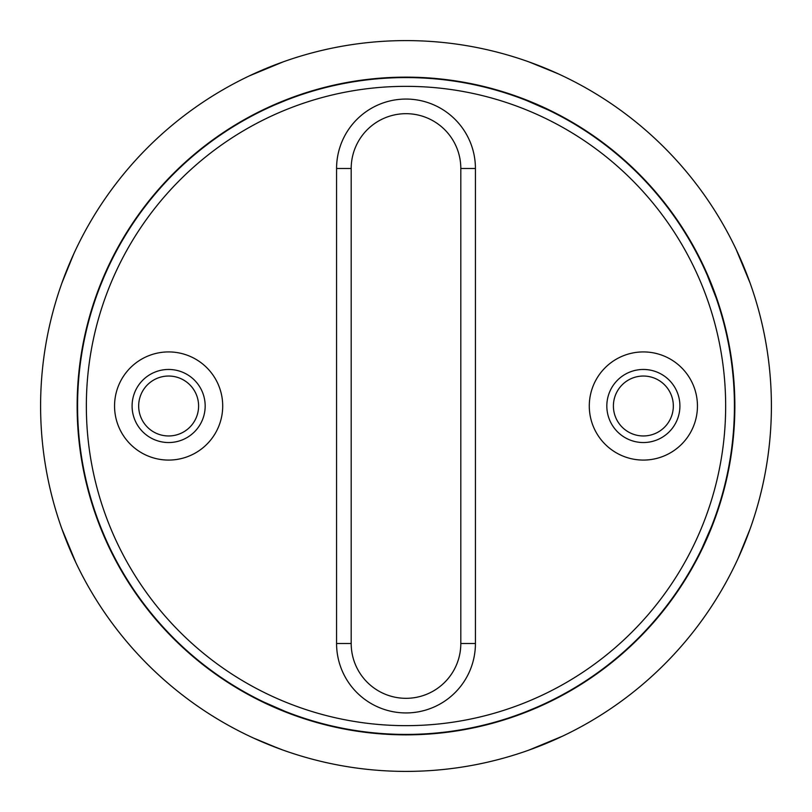 <?xml version="1.0" encoding="UTF-8"?>
<svg xmlns="http://www.w3.org/2000/svg" width="812" height="812" viewBox="0 0 812 812"><rect width="100%" height="100%" fill="white"/><g stroke="black" fill="none" stroke-linecap="round" stroke-linejoin="round"><path stroke-width="1.22" d="M738.037 253.466L750.156 283.226L736.169 249.467M253.466 73.963L283.226 61.844L249.467 75.831M73.567 254.318L61.966 282.891M61.844 528.774L75.831 562.533L62.291 530.023M263.89 742.635L282.891 750.034M558.534 738.037L530.023 749.709M109.031 264.722L103.124 277.877M102.495 279.379L100.637 285.113L103.53 278.039M295.913 96.11L282.434 101.236M280.922 101.855L275.552 104.596L297.222 95.654M532.621 102.495L526.886 100.637L548.364 110.036L534.123 103.124M710.145 280.922L707.404 275.552L715.94 297.395L710.764 282.434M734.86 406A328.86 328.86 0 0 0 406 77.14A328.86 328.86 0 0 0 77.14 406A328.86 328.86 0 0 0 406 734.86A328.86 328.86 0 0 0 734.86 406M530.216 749.638L533.809 748.319M528.774 750.156L562.533 736.169M62.362 530.216L63.681 533.809M738.037 558.534L750.156 528.774L742.635 548.11M40.6 406A365.4 365.4 0 0 0 406 771.4A365.4 365.4 0 0 0 771.4 406A365.4 365.4 0 0 0 406 40.6A365.4 365.4 0 0 0 40.6 406M750.156 283.226L749.72 282.008M749.638 281.784L748.319 278.191M557.682 73.567L528.774 61.844M283.226 61.844L281.977 62.291M281.784 62.362L278.191 63.681M709.505 532.621L711.363 526.886L701.964 548.364L708.876 534.123M96.11 516.087L101.236 529.566M101.855 531.078L104.596 536.448L101.642 529.394M279.379 709.505L285.113 711.363L263.636 701.964L277.877 708.876M516.087 715.89L529.566 710.764M531.078 710.145L536.448 707.404L514.778 716.346M406 86.346A319.654 319.654 0 0 0 86.346 406A319.654 319.654 0 0 0 406 725.654A319.654 319.654 0 0 0 725.654 406A319.654 319.654 0 0 0 406 86.346M406 734.424A328.424 328.424 0 0 1 77.576 406A328.424 328.424 0 0 1 406 77.576A328.424 328.424 0 0 1 734.424 406A328.424 328.424 0 0 1 406 734.424M406 698.32A54.81 54.81 0 0 0 460.81 643.51L460.81 168.49A54.81 54.81 0 0 0 406 113.68A54.81 54.81 0 0 0 351.19 168.49L351.19 643.51A54.81 54.81 0 0 0 406 698.32M168.632 351.921A54.079 54.079 0 0 1 222.711 406A54.079 54.079 0 0 1 168.632 460.079A54.079 54.079 0 0 1 114.553 406A54.079 54.079 0 0 1 168.632 351.921M168.632 442.54A36.54 36.54 0 0 0 205.172 406A36.54 36.54 0 0 0 168.632 369.46A36.54 36.54 0 0 0 132.092 406A36.54 36.54 0 0 0 168.632 442.54M643.368 351.921A54.079 54.079 0 0 1 697.447 406A54.079 54.079 0 0 1 643.368 460.079A54.079 54.079 0 0 1 589.289 406A54.079 54.079 0 0 1 643.368 351.921M643.368 442.54A36.54 36.54 0 0 0 679.908 406A36.54 36.54 0 0 0 643.368 369.46A36.54 36.54 0 0 0 606.828 406A36.54 36.54 0 0 0 643.368 442.54M95.654 514.778L96.516 515.914M109.63 263.464L109.437 264.885M514.778 95.654L514.605 96.06A328.424 328.424 0 0 0 508.748 94.07M643.368 435.963A29.963 29.963 0 0 0 673.331 406A29.963 29.963 0 0 0 643.368 376.037A29.963 29.963 0 0 0 613.405 406A29.963 29.963 0 0 0 643.368 435.963M198.595 406A29.963 29.963 0 0 0 168.632 376.037A29.963 29.963 0 0 0 138.669 406A29.963 29.963 0 0 0 168.632 435.963A29.963 29.963 0 0 0 198.595 406M279.064 748.644L253.466 738.037M63.356 279.064L73.963 253.466M532.936 63.356L558.534 73.963M336.574 643.51L336.574 168.49A69.426 69.426 0 0 1 406 99.064A69.426 69.426 0 0 1 475.426 168.49L475.426 643.51A69.426 69.426 0 0 1 406 712.936A69.426 69.426 0 0 1 336.574 643.51L351.19 643.51M460.81 643.51L475.426 643.51M460.81 168.49L475.426 168.49M336.574 168.49L351.19 168.49"/></g></svg>
